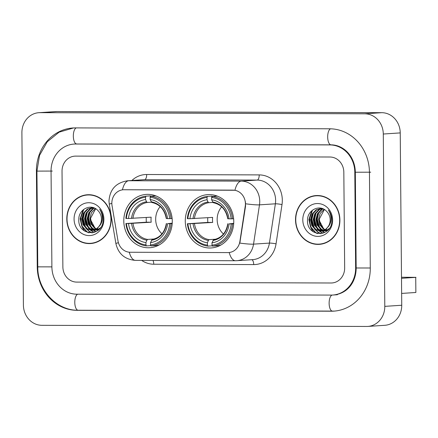 <?xml version="1.0" encoding="UTF-8"?>
<svg xmlns="http://www.w3.org/2000/svg" width="438" height="438" viewBox="0 0 438 438"><rect width="100%" height="100%" fill="white"/><g stroke="black" fill="none" stroke-linecap="round" stroke-linejoin="round"><path stroke-width="0.66" d="M185.274 221.195A26.718 24.232 -93.8 0 0 211.275 247.946A26.718 24.232 -93.8 0 0 233.766 221.371A26.718 24.232 -93.8 0 0 207.765 194.62A26.718 24.232 -93.8 0 0 185.274 221.195M123.79 220.982A26.718 24.232 -93.8 0 0 149.791 247.727A26.718 24.232 -93.8 0 0 172.282 221.152A26.718 24.232 -93.8 0 0 146.281 194.406A26.718 24.232 -93.8 0 0 123.79 220.982M111.838 203.303A13.611 12.346 -93.8 0 0 112.046 205.663L117.997 240.96A13.611 12.346 -93.8 0 0 130.261 252.244L227.842 252.589A13.611 12.346 -93.8 0 0 228.614 252.567A13.611 12.346 -93.8 0 0 239.909 241.387L245.247 206.134A13.611 12.346 -93.8 0 0 232.945 190.125L124.069 189.742A13.611 12.346 -93.8 0 0 123.292 189.764A13.611 12.346 -93.8 0 0 111.838 203.303M66.795 219.077A24.451 22.179 -93.8 0 0 90.589 243.55A24.451 22.179 -93.8 0 0 111.17 219.235A24.451 22.179 -93.8 0 0 87.376 194.757A24.451 22.179 -93.8 0 0 66.795 219.077M88.449 243.325A24.451 22.179 -93.8 0 0 91.433 243.479M295.524 219.881A24.451 22.179 -93.8 0 0 319.318 244.36A24.451 22.179 -93.8 0 0 339.899 220.04A24.451 22.179 -93.8 0 0 316.105 195.562A24.451 22.179 -93.8 0 0 295.524 219.881M317.172 244.13A24.451 22.179 -93.8 0 0 320.162 244.284M123.461 189.753L234.943 190.267A17.646 7.413 -89.8 0 1 241.261 181.129A20.164 18.292 86.2 0 1 259.739 201.354A20.164 18.292 86.2 0 1 259.488 204.853L253.542 244.136A20.164 18.292 86.2 0 1 236.816 260.692L252.699 259.646A20.164 18.292 -93.8 0 0 269.425 243.09L275.376 203.807A20.164 18.292 -93.8 0 0 275.622 200.308A20.164 18.292 -93.8 0 0 257.15 180.084L144.617 179.689A20.164 18.292 -93.8 0 0 143.467 179.722L127.578 180.768A20.164 18.292 86.2 0 1 128.728 180.735A17.646 7.413 90.2 0 0 122.416 189.857M245.428 201.743L245.554 206.112L239.821 243.085A17.646 1.747 8.6 0 0 253.542 244.136L269.425 243.09A5.042 0.498 -171.4 0 1 276.055 243.84A25.207 22.864 86.2 0 1 253.711 264.585L153.76 264.229A25.207 22.864 86.2 0 1 141.677 260.407M343.825 172.178A15.122 13.72 -93.8 0 0 329.967 157.012L75.626 156.12A15.122 13.72 -93.8 0 0 74.761 156.147A15.122 13.72 -93.8 0 0 62.032 171.187L62.869 266.934A15.122 13.72 -93.8 0 0 76.721 282.099L331.068 282.997A15.122 13.72 -93.8 0 0 331.927 282.97A15.122 13.72 -93.8 0 0 344.662 267.925L343.825 172.178A15.122 13.72 -93.8 0 0 329.967 157.012L75.626 156.12A15.122 13.72 -93.8 0 0 74.761 156.147A15.122 13.72 -93.8 0 0 62.032 171.187L62.869 266.934A15.122 13.72 -93.8 0 0 76.721 282.099L331.068 282.997A15.122 13.72 -93.8 0 0 331.927 282.97A15.122 13.72 -93.8 0 0 344.662 267.925L343.825 172.178M316.953 195.523A24.451 22.179 -93.8 0 0 314.013 196.065M88.224 194.718A24.451 22.179 -93.8 0 0 85.284 195.26M91.213 194.872A24.2 21.949 -93.8 0 0 89.089 194.899L87.392 195.009A24.2 21.949 -93.8 0 0 67.025 219.077A24.2 21.949 -93.8 0 0 90.573 243.298A24.2 21.949 -93.8 0 0 110.94 219.23A24.2 21.949 -93.8 0 0 87.392 195.009M94.887 227.913L90.595 219.783M98.659 229.786L97.888 229.66M97.543 229.578L96.508 229.244M96.163 229.101L94.679 228.291L91.088 224.092L89.878 218.381L91.416 212.709L95.347 208.543M98.796 229.66L98.216 229.534M97.871 229.435L96.836 229.058M96.486 228.899L95.353 228.247L91.756 224.048L90.546 218.338L95.659 208.729M98.555 229.884L96.557 230.016M96.218 229.988L95.199 229.835M94.854 229.753L91.991 228.466L88.394 224.272L87.184 218.557L88.744 212.852L92.719 208.68L94.137 207.957M97.909 229.977L96.891 229.945M96.552 229.906L95.528 229.709M95.183 229.616L92.664 228.422L89.067 224.229L87.857 218.513L89.418 212.808L93.387 208.636L94.427 208.077M100.494 227.672L99.191 228.713L93.869 230.191M93.529 230.169L89.303 228.647L85.706 224.448L84.496 218.732L86.056 213.027L90.025 208.86L93.119 207.596M95.216 230.158L94.203 230.125M93.863 230.087L89.976 228.598L86.379 224.404L85.169 218.688L86.729 212.983L90.699 208.816L93.343 207.667M99.087 226.358A11.393 10.337 -93.8 0 0 101.441 219.055A11.393 10.337 -93.8 0 0 97.8 210.437C91.175 203.101 78.802 209.107 78.813 219.016C77.499 236.613 103.105 237.182 103.111 220.013L103.127 219.159C103.056 215.425 101.901 212.14 99.656 209.304C101.616 212.342 102.487 215.611 102.268 219.104C102.016 222.077 100.959 224.497 99.087 226.358L96.502 228.888L92.194 230.361L86.614 228.822L83.017 224.623L81.807 218.912L83.362 213.207L87.337 209.036L92.829 207.513M101.32 223.062L97.176 228.844L92.194 230.361M92.528 230.333L87.282 228.778L83.691 224.579L82.475 218.869L84.036 213.164L88.011 208.992L92.374 207.519M74.071 219.104A16.436 14.908 -93.8 0 0 89.128 235.584A16.436 14.908 -93.8 0 0 103.894 219.208A16.436 14.908 -93.8 0 0 88.837 202.728A16.436 14.908 -93.8 0 0 74.071 219.104M80.937 218.097A25.207 22.864 -93.8 0 0 82.349 226.599A25.207 22.864 -93.8 0 1 80.937 218.097M82.881 228.056A25.207 22.864 -93.8 0 0 83.488 229.457A25.207 22.864 -93.8 0 1 82.881 228.056M90.573 243.298L92.265 243.189A24.2 21.949 -93.8 0 0 94.378 242.937M89.056 232.83L86.916 231.697L82.158 226.227L80.51 218.776L83.767 209.369M92.325 232.874L89.604 231.516L86.653 228.85M85.536 227.289L83.198 218.6L84.66 212.167M94.29 232.414L90.994 230.355M90.825 230.207L89.347 228.674M88.224 227.114L85.892 218.425L87.354 211.992M95.922 231.724L93.727 230.218M93.513 230.032L92.035 228.494M90.918 226.933L88.58 218.244L90.042 211.811M88.339 232.688L86.582 231.718L81.818 226.249L80.176 218.797L82.952 210.054M92.029 232.912L89.27 231.538L85.826 228.236M84.392 225.827L82.864 218.622L83.653 213.908M94.071 232.485L90.584 230.317M90.359 230.114L88.514 228.061M87.08 225.647L85.552 218.447L86.341 213.733M95.73 231.822L93.42 230.262M93.048 229.939L91.203 227.88M89.774 225.471L88.246 218.266L89.029 213.558M82.245 227.048A20.164 18.292 -93.8 0 0 84.529 231.029M319.937 195.676A24.2 21.949 -93.8 0 0 317.813 195.704L316.121 195.813A24.2 21.949 -93.8 0 0 295.754 219.881A24.2 21.949 -93.8 0 0 319.302 244.108A24.2 21.949 -93.8 0 0 339.669 220.04A24.2 21.949 -93.8 0 0 316.121 195.813M323.611 228.718L319.318 220.588M327.389 230.591L326.611 230.465M326.272 230.383L325.237 230.049M324.892 229.906L323.408 229.096L319.811 224.897L318.601 219.186L320.14 213.514L324.071 209.348M327.525 230.465L326.945 230.339M326.6 230.24L325.565 229.862M325.215 229.704L324.082 229.052L320.485 224.853L319.275 219.142L324.388 209.534M327.285 230.689L325.286 230.821M324.947 230.793L323.923 230.64M323.583 230.558L320.72 229.271L317.123 225.077L315.913 219.361L317.473 213.656L321.443 209.49L322.866 208.762M326.633 230.782L325.62 230.749M325.281 230.711L324.251 230.514M323.912 230.421L321.393 229.227L317.796 225.033L316.586 219.318L318.147 213.613L322.116 209.441L323.156 208.888M329.223 228.477L327.92 229.517L322.598 230.996M322.259 230.974L318.032 229.452L314.435 225.252L313.225 219.537L314.78 213.837L318.755 209.665L321.842 208.4M323.945 230.963L322.932 230.93M322.587 230.892L318.7 229.403L315.103 225.209L313.893 219.493L315.453 213.788L319.428 209.621L322.067 208.472M327.816 227.163A11.393 10.337 -93.8 0 0 330.164 219.86A11.393 10.337 -93.8 0 0 326.524 211.242C319.904 203.905 307.531 209.911 307.536 219.821C306.228 237.418 331.834 237.987 331.84 220.818L331.856 219.964C331.785 216.23 330.63 212.945 328.385 210.109C330.345 213.153 331.216 216.416 330.997 219.909C330.745 222.882 329.683 225.302 327.816 227.163L325.231 229.693L320.917 231.165L315.338 229.627L311.741 225.428L310.531 219.717L312.091 214.012L316.066 209.84L321.558 208.318M330.049 223.867L325.905 229.649L320.917 231.165M321.257 231.138L316.012 229.583L312.414 225.384L311.204 219.673L312.765 213.968L316.734 209.797L321.103 208.324M302.795 219.909A16.436 14.908 -93.8 0 0 317.851 236.389A16.436 14.908 -93.8 0 0 332.623 220.013A16.436 14.908 -93.8 0 0 317.566 203.533A16.436 14.908 -93.8 0 0 302.795 219.909M309.661 218.901A25.207 22.864 -93.8 0 0 311.079 227.404A25.207 22.864 -93.8 0 1 309.661 218.901M311.61 228.86A25.207 22.864 -93.8 0 0 312.217 230.268A25.207 22.864 -93.8 0 1 311.61 228.86M319.302 244.108L320.994 243.993A24.2 21.949 -93.8 0 0 323.102 243.742M317.785 233.635L315.645 232.501L310.887 227.032L309.239 219.58L312.497 210.174M321.049 233.678L318.333 232.321L315.382 229.654M314.265 228.094L311.927 219.405L313.389 212.972M323.02 233.219L319.718 231.16M319.548 231.012L318.07 229.479M316.953 227.919L314.615 219.23L316.077 212.797M324.651 232.534L322.456 231.023M322.242 230.837L320.764 229.298M319.641 227.738L317.309 219.049L318.765 212.616M317.068 233.492L315.305 232.523L310.547 227.054L308.899 219.608L311.675 210.859M320.758 233.717L317.999 232.343L314.55 229.041M313.121 226.632L311.593 219.427L312.382 214.713M322.795 233.29L319.313 231.122M319.083 230.919L317.243 228.866M315.809 226.451L314.281 219.252L315.07 214.538M324.454 232.627L322.144 231.067M321.777 230.744L319.932 228.685M318.497 226.276L316.97 219.077L317.758 214.363M160.198 206.594A18.653 16.918 -93.8 0 0 155.682 219.389A18.653 16.918 -93.8 0 0 161.989 233.821M172.205 223.561L169.714 223.665A23.997 21.763 -93.8 0 1 150.535 244.93L150.513 242.597A21.676 19.661 -93.8 0 0 167.595 223.654L172.233 223.156M150.831 245.608L146.391 245.899L145.958 244.913A23.997 21.763 -93.8 0 1 126.407 223.511L128.52 223.517A21.676 19.661 -93.8 0 0 145.936 242.581L146.878 240.216L147.622 239.422L154.225 238.984M145.542 197.204L145.958 196.164A25.004 22.683 -93.8 0 0 125.865 218.442L126.363 218.469A23.997 21.763 -93.8 0 1 145.542 197.204L145.564 199.536A21.676 19.661 -93.8 0 0 128.476 218.48L151.154 217.177A18.653 16.918 -93.8 0 0 151.022 219.695A18.653 16.918 -93.8 0 0 151.198 222.219L128.52 223.517M126.407 223.511L146.358 222.197A23.948 21.719 86.2 0 1 146.215 219.679A23.948 21.719 86.2 0 1 146.287 217.5M156.24 196.049A25.004 22.683 -93.8 0 0 155.063 195.879L150.53 196.18L150.114 197.22A23.997 21.763 -93.8 0 1 169.67 218.622L171.012 218.6A25.004 22.683 -93.8 0 0 150.53 196.18M150.535 244.93L150.968 245.915L155.495 245.614A25.004 22.683 -93.8 0 0 159.448 244.793M171.012 218.6L172.139 218.524M150.968 245.915A25.004 22.683 -93.8 0 0 171.055 223.637M125.909 223.479A25.004 22.683 -93.8 0 0 146.391 245.899M169.67 218.622L167.551 218.617A21.676 19.661 -93.8 0 0 150.135 199.553L150.114 197.22M167.595 223.654L169.714 223.665M145.936 242.581L145.958 244.913M150.135 199.553L151.778 202.482C159.656 204.135 164.485 209.479 166.265 218.524M166.495 218.491L167.551 218.617M166.309 223.561C164.693 232.573 159.974 237.861 152.161 239.438L150.513 242.597M151.455 240.232A19.392 17.586 -93.8 0 0 166.467 223.583L166.539 223.533M145.958 196.164L150.491 195.863L150.836 196.651M128.476 218.48L126.363 218.469M151.356 202.203L147.299 202.471L146.544 201.776L145.564 199.536M146.358 222.197L151.198 222.219M221.677 206.807A18.653 16.918 -93.8 0 0 217.16 219.608A18.653 16.918 -93.8 0 0 223.473 234.04M233.684 223.78L231.193 223.878A23.997 21.763 -93.8 0 1 212.014 245.143L211.992 242.811A21.676 19.661 -93.8 0 0 229.079 223.873L233.711 223.375M212.31 245.822L207.875 246.112L207.442 245.127A23.997 21.763 -93.8 0 1 187.886 223.725L190.004 223.736A21.676 19.661 -93.8 0 0 207.42 242.794L208.362 240.429L209.101 239.635L215.71 239.203M207.026 197.423L207.437 196.377A25.004 22.683 -93.8 0 0 187.349 218.655L187.842 218.688A23.997 21.763 -93.8 0 1 207.026 197.423L207.043 199.755A21.676 19.661 -93.8 0 0 189.961 218.693L212.633 217.396A18.653 16.918 -93.8 0 0 212.501 219.914A18.653 16.918 -93.8 0 0 212.682 222.433L190.004 223.736M187.886 223.725L207.842 222.416A23.948 21.719 86.2 0 1 207.7 219.898A23.948 21.719 86.2 0 1 207.771 217.713M217.719 196.268A25.004 22.683 -93.8 0 0 216.547 196.098L212.014 196.394L211.598 197.439A23.997 21.763 -93.8 0 1 231.149 218.841L232.496 218.814A25.004 22.683 -93.8 0 0 212.014 196.394M212.014 245.143L212.446 246.129L216.98 245.833A25.004 22.683 -93.8 0 0 220.927 245.006M232.496 218.814L233.624 218.743M212.446 246.129A25.004 22.683 -93.8 0 0 232.54 223.856M187.393 223.698A25.004 22.683 -93.8 0 0 207.875 246.112M231.149 218.841L229.036 218.83A21.676 19.661 -93.8 0 0 211.62 199.772L211.598 197.439M229.079 223.873L231.193 223.878M207.42 242.794L207.442 245.127M211.62 199.772L213.257 202.701C221.141 204.349 225.97 209.698 227.744 218.743M227.979 218.71L229.036 218.83M227.787 223.78C226.172 232.786 221.458 238.08 213.64 239.657L211.992 242.811M212.934 240.446A19.392 17.586 -93.8 0 0 227.946 223.802L228.023 223.747M207.437 196.377L211.97 196.082L212.315 196.87M189.961 218.693L187.842 218.688M212.841 202.422L208.778 202.69L208.023 201.995L207.043 199.755M207.842 222.416L212.682 222.433M310.975 227.853A20.164 18.292 -93.8 0 0 313.252 231.833M415.733 277.369L415.865 292.485L415.733 277.369L401.504 278.305M401.635 293.422L415.865 292.485M415.969 277.336L401.493 277.243M355.64 267.963L354.802 172.222A27.222 24.692 -93.8 0 0 329.863 144.918L75.517 144.025A27.222 24.692 -93.8 0 0 73.967 144.075A27.222 24.692 -93.8 0 0 51.054 171.149L51.892 266.895A27.222 24.692 -93.8 0 0 76.831 294.194L331.172 295.092A27.222 24.692 -93.8 0 0 332.727 295.042A27.222 24.692 -93.8 0 0 355.64 267.963L356.165 267.93M383.288 134.023A20.164 18.292 -93.8 0 0 364.816 113.798L40.022 112.659A20.164 18.292 -93.8 0 0 38.873 112.692A20.164 18.292 -93.8 0 0 21.9 132.752L23.406 305.094A20.164 18.292 -93.8 0 0 41.878 325.314L366.672 326.458A20.164 18.292 -93.8 0 0 367.821 326.425A20.164 18.292 -93.8 0 0 384.794 306.365L383.288 134.023L400.233 132.906A20.164 18.292 -93.8 0 0 381.761 112.686L56.967 111.542A20.164 18.292 -93.8 0 0 55.818 111.575L38.873 112.692M367.821 326.425L384.761 325.308A20.164 18.292 -93.8 0 0 401.739 305.248L400.233 132.906M369.442 172.271A43.357 39.327 -93.8 0 0 329.721 128.794L75.38 127.901A43.357 39.327 -93.8 0 0 72.911 127.978A43.357 39.327 -93.8 0 0 36.414 171.099L37.252 266.846A43.357 39.327 -93.8 0 0 76.968 310.323L331.314 311.215A43.357 39.327 -93.8 0 0 333.783 311.139A43.357 39.327 -93.8 0 0 370.28 268.018L369.442 172.271M239.909 241.387L240.216 241.371M245.247 206.134L245.554 206.112M259.219 174.904A5.042 2.119 -89.8 0 1 257.15 180.084L241.261 181.129L128.728 180.735L144.617 179.689A5.042 2.119 -89.8 0 0 146.686 174.51L259.219 174.904A25.207 22.864 86.2 0 1 282.313 200.182A25.207 22.864 86.2 0 1 282.006 204.557L276.055 243.84M127.578 180.768C116.004 182.668 109.801 189.424 108.974 201.037L109.259 204.256A17.646 0.827 -9.6 0 1 111.838 203.374M229.216 252.518A17.646 7.413 90.2 0 0 235.452 260.736L236.816 260.692M235.452 260.736L135.501 260.386A17.646 7.413 -89.8 0 1 129.276 252.2M135.501 260.386C124.857 259.493 118.32 253.892 115.895 243.583A17.646 0.827 -9.6 0 1 118.408 242.718M245.669 203.785A17.646 1.747 8.6 0 0 259.488 204.853L275.376 203.807A5.042 0.498 -171.4 0 1 282.006 204.557M131.893 180.483A25.207 22.864 86.2 0 1 146.686 174.51M152.982 260.446A5.042 2.119 -89.8 0 1 153.76 264.229M251.817 259.707A5.042 2.119 -89.8 0 1 253.711 264.585M132.999 223.413A18.653 16.918 -93.8 0 0 147.622 239.422M166.424 218.546A19.392 17.586 -93.8 0 0 151.115 201.792M131.575 223.462A19.392 17.586 -93.8 0 0 146.878 240.216M146.544 201.776A19.392 17.586 -93.8 0 0 131.531 218.425M147.299 202.471A18.653 16.918 -93.8 0 0 132.955 218.376M194.477 223.632A18.653 16.918 -93.8 0 0 209.101 239.635M227.902 218.759A19.392 17.586 -93.8 0 0 212.6 202.011M193.054 223.676A19.392 17.586 -93.8 0 0 208.362 240.429M208.023 201.995A19.392 17.586 -93.8 0 0 193.01 218.639M208.778 202.69A18.653 16.918 -93.8 0 0 194.434 218.589M330.559 128.805A8.065 3.389 90.2 0 0 327.684 137.401A8.065 3.389 90.2 0 0 331.035 144.841A8.065 3.389 90.2 0 0 331.133 144.836M370.712 172.189L355.327 172.233L356.165 267.979C356.193 280.731 348.752 293.23 333.997 294.96M370.28 267.996L356.165 267.979M332.584 311.133A8.065 3.389 -89.8 0 1 332.486 311.133A8.065 3.389 -89.8 0 1 329.13 303.6A8.065 3.389 -89.8 0 1 332.086 295.075M78.243 310.235A8.065 3.389 -89.8 0 1 78.145 310.241A8.065 3.389 -89.8 0 1 74.788 302.773A8.065 3.389 -89.8 0 1 77.69 294.199M334.413 311.095L78.145 310.241C56.54 310.717 37.416 289.814 37.777 266.857L51.887 266.873M37.777 266.857L36.94 171.11L52.325 171.066M76.239 127.901A8.065 3.389 90.2 0 0 73.338 136.475A8.065 3.389 90.2 0 0 76.688 143.943A8.065 3.389 90.2 0 0 76.792 143.943M381.761 112.686L364.816 113.798M401.739 305.248L384.794 306.365M56.967 111.542L40.022 112.659M332.535 311.133L331.314 311.215M78.194 310.241L76.968 310.323M37.777 266.808L37.252 266.846M36.94 171.066L36.414 171.099M355.327 172.183L354.802 172.222M331.084 144.841L329.863 144.918M76.738 143.943L75.517 144.025M109.259 204.256L115.895 243.583M98.243 229.961L97.57 230.01M95.555 230.142L94.882 230.185M326.972 230.766L326.299 230.815M324.279 230.946L323.611 230.99M75.237 143.987L331.035 144.841C335.3 144.863 339.346 146.117 343.173 148.613C346.255 150.656 348.851 153.377 350.958 156.771C353.778 161.425 355.234 166.577 355.327 172.233M73.54 127.94L59.135 132.167L47.266 141.775L39.535 155.381L36.94 171.11M337.386 294.736L332.727 295.042"/></g></svg>

